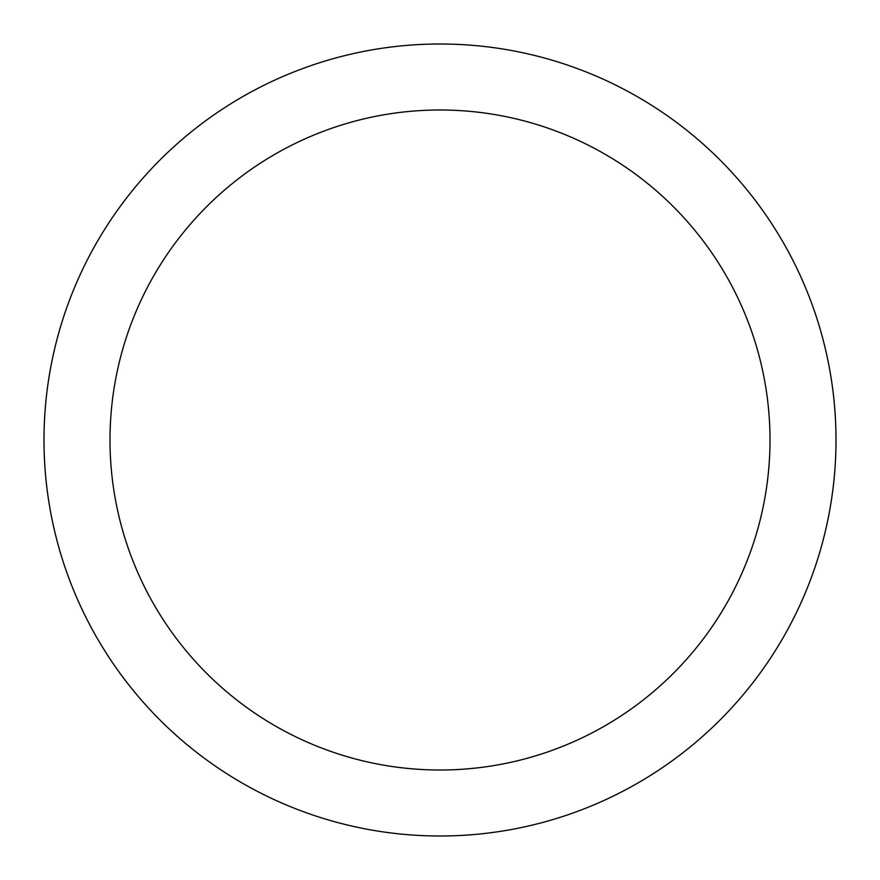 <?xml version="1.0" encoding="UTF-8"?>
<svg xmlns="http://www.w3.org/2000/svg" width="880" height="880" viewBox="0 0 880 880"><rect width="100%" height="100%" fill="white"/><g stroke="black" fill="none" stroke-linecap="round" stroke-linejoin="round"><path stroke-width="1.32" d="M110 440A330 330 0 0 1 605 154.209A330 330 0 0 1 605 725.791A330 330 0 0 1 110 440M44 440A396 396 0 0 1 440 44A396 396 0 0 1 836 440A396 396 0 0 1 440 836A396 396 0 0 1 44 440"/></g></svg>

